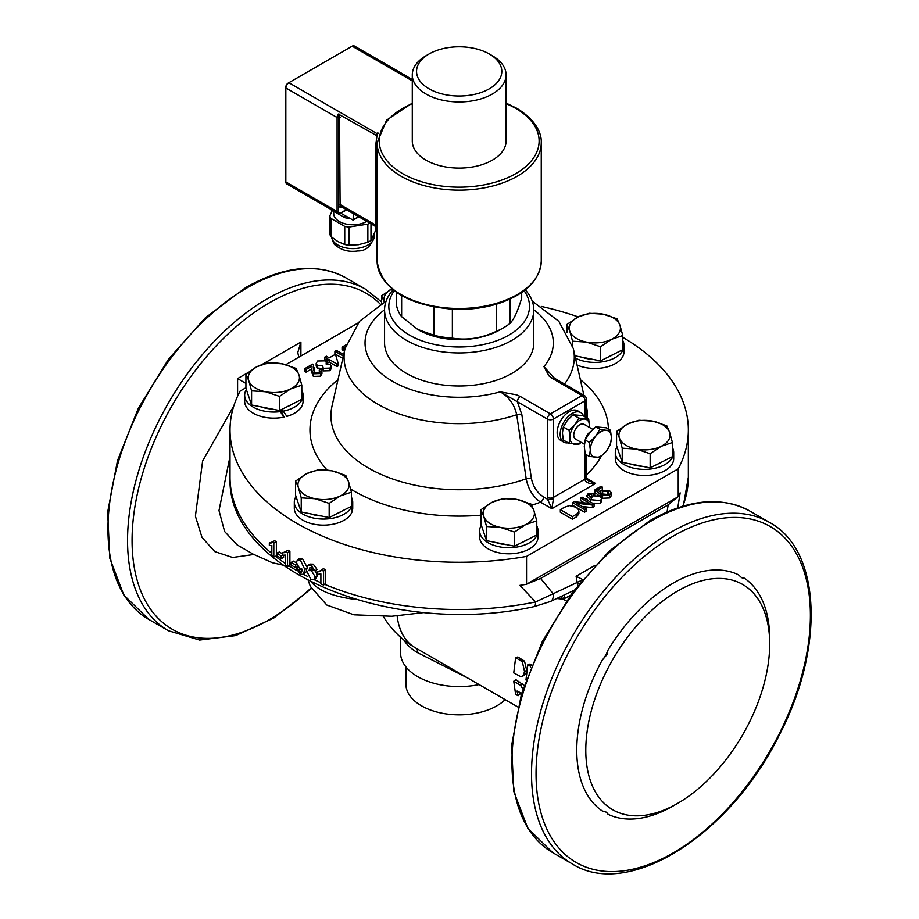 <?xml version="1.0" encoding="UTF-8"?>
<svg xmlns="http://www.w3.org/2000/svg" width="919" height="919" viewBox="0 0 919 919"><rect width="100%" height="100%" fill="white"/><g stroke="black" fill="none" stroke-linecap="round" stroke-linejoin="round"><path stroke-width="1.38" d="M489.322 88.798A42.63 24.618 180 0 1 429.035 88.798A42.63 24.618 180 0 1 429.035 53.991A42.63 24.618 180 0 1 489.333 53.991A42.63 24.618 180 0 1 489.322 88.798M489.333 53.991L492.343 55.737A46.903 27.076 180 0 1 506.082 74.876A46.903 27.076 180 0 1 492.343 94.025A46.903 27.076 180 0 1 441.235 99.895A46.903 27.076 180 0 1 412.286 74.876A46.903 27.076 180 0 1 426.014 55.737L429.035 53.991M506.082 74.876L506.082 141.021A46.903 27.076 180 0 1 492.343 160.17A46.903 27.076 180 0 1 441.235 166.04A46.903 27.076 180 0 1 412.286 141.021L412.286 74.876M396.663 292.495L396.663 305.958A62.883 36.312 180 0 0 401.637 316.664L401.637 295.631M433.825 307.061L433.825 335.251L417.731 329.439L401.637 316.664M496.34 304.212L496.34 331.311C481.682 338.249 467.024 340.512 452.366 338.112L452.366 309.232M521.693 292.495L521.693 298.089C517.765 311.219 513.836 319.674 509.919 323.477L509.919 299.134M509.919 323.477A62.883 36.312 180 0 1 503.646 327.692A62.883 36.312 180 0 1 496.34 331.311M452.366 338.112A62.883 36.312 180 0 1 433.825 335.251M503.646 327.692L499.879 329.875A57.552 33.233 180 0 1 418.478 329.875L417.731 329.439L418.478 329.875A57.552 33.233 180 0 1 418.111 329.657M369.748 223.11A23.446 13.544 180 0 1 367.864 224.121L348.99 227.039A23.446 13.544 180 0 1 344.74 226.384L330.932 218.4A23.446 13.544 180 0 1 329.795 215.954L329.795 234.092A23.446 13.544 0 0 0 330.932 236.551L337.836 241.536L344.74 244.523A23.446 13.544 0 0 0 348.99 245.178L358.433 244.718L367.864 242.26A23.446 13.544 0 0 0 370.977 240.468L376.032 229.566M330.932 218.4L330.932 236.551M329.795 215.954L332.322 210.508M348.99 227.039L348.99 245.178M344.74 226.384L344.74 244.523M367.864 224.121L367.864 242.26M370.977 223.822L370.977 240.468M333.723 211.313L333.723 213.69A19.184 11.074 0 0 0 345.739 223.96A19.184 11.074 0 0 0 366.738 221.376M330.645 209.245A23.446 13.544 0 0 0 330.932 209.704L344.74 217.677A23.446 13.544 0 0 0 348.99 218.331L349.507 218.251M344.74 215.505L344.74 217.677M377.112 226.786L375.756 226.671L376.101 230.129L377.112 230.37M375.756 226.671L375.756 144.869L377.112 144.972M376.572 135.748L377.1 133.657A84.203 48.615 180 0 1 377.341 133.06L375.756 144.869M288.095 83.147L288.095 83.147A3.194 1.849 120 0 0 285.832 87.064L285.832 87.937A4.262 2.458 -60 0 1 288.853 82.71L352.161 46.157A4.262 2.458 -60 0 1 354.286 45.95L405.543 75.542A4.262 2.458 120 0 0 405.222 75.404L412.286 79.597M285.832 181.928L337.089 211.508A4.262 2.458 120 0 0 337.962 213.461L286.717 183.88A4.262 2.458 -60 0 1 285.832 181.928L285.832 87.937L337.089 117.529A1.068 0.62 0 0 0 338.594 117.529L338.295 114.036A4.262 2.458 120 0 0 337.089 117.529L337.089 211.508A1.068 0.62 0 0 0 338.594 211.508L338.594 204.546A5.33 3.079 120 0 0 341.822 206.993M340.788 213.219L353.114 220.123L353.287 213.61M376.572 135.564L338.295 114.036M616.994 446.864A29.201 16.864 0 0 0 615.293 452.527A29.201 16.864 0 0 0 644.495 469.391A29.201 16.864 0 0 0 673.707 452.527A29.201 16.864 0 0 0 672.432 447.61M673.707 452.527L673.707 458.615A29.201 16.864 180 0 1 644.495 475.479A29.201 16.864 180 0 1 615.293 458.615L615.293 452.527M662.484 461.671A23.974 13.842 180 0 1 657.717 464.072M642.255 466.312A23.974 13.842 180 0 1 631.594 464.198M627.7 423.981L638.843 420.247L652.812 421.155A25.583 14.773 0 0 0 627.7 423.981A25.583 14.773 0 0 0 619.395 437.949L616.557 431.448L627.7 423.981M666.78 425.796L669.606 432.298A25.583 14.773 0 0 0 652.812 421.155L666.78 425.796M672.432 442.533L661.289 446.266A25.583 14.773 0 0 0 669.606 432.298L672.432 442.533L672.432 456.674L650.158 467.874L622.22 462.337L622.22 448.185L619.395 437.949A25.583 14.773 0 0 0 636.189 449.092L622.22 448.185M650.158 453.722L636.189 449.092A25.583 14.773 0 0 0 661.289 446.266L650.158 453.722L650.158 467.874M622.22 462.337L616.557 445.6L616.557 431.448M575.501 358.169A29.201 16.864 0 0 0 606.839 360.914A29.201 16.864 0 0 0 624.047 345.533A29.201 16.864 0 0 0 622.783 340.616M624.047 345.533L624.047 351.632A29.201 16.864 180 0 1 607.746 366.75A29.201 16.864 180 0 1 577.04 364.992M612.835 354.688A23.974 13.842 180 0 1 608.056 357.089M592.606 359.318A23.974 13.842 180 0 1 581.945 357.204M569.734 330.955L566.908 324.453L578.051 316.986A25.583 14.773 0 0 0 569.734 330.955A25.583 14.773 0 0 0 586.529 342.098L572.56 341.19L569.734 330.955M589.182 313.253L603.151 314.16A25.583 14.773 0 0 0 578.051 316.986L589.182 313.253M617.12 318.801L619.946 325.303A25.583 14.773 0 0 0 603.151 314.16L617.12 318.801M611.64 339.272L600.498 346.739L586.529 342.098A25.583 14.773 0 0 0 611.64 339.272A25.583 14.773 0 0 0 619.946 325.303L622.783 335.538L611.64 339.272M622.783 335.538L622.783 349.679L600.498 360.88L600.498 346.739M572.56 345.613L572.56 341.19M600.498 360.88L574.961 355.814M566.908 332.402L566.908 324.453M384.418 302.294L381.592 295.792L392.723 288.325M391.816 288.796A25.583 14.773 0 0 0 384.349 302.087M381.592 303.649L381.592 295.792M281.961 409.311L286.877 416.376A29.201 16.864 180 0 0 303.063 401.281L303.063 395.193A29.201 16.864 0 0 0 301.8 390.276M280.559 410.012L284.109 417.077L279.433 410.517M282.857 411.23A29.201 16.864 0 0 0 303.063 395.193M246.361 389.53A29.201 16.864 0 0 0 244.661 395.193A29.201 16.864 0 0 0 279.973 411.678M284.109 417.077A29.201 16.864 180 0 1 244.661 401.281L244.661 395.193M271.622 408.966A23.974 13.842 180 0 1 260.962 406.853M291.851 404.337A23.974 13.842 180 0 1 287.073 406.738M282.213 409.863A17.059 9.845 180 0 1 280.777 410.288M290.657 388.921L279.514 396.388L265.545 391.758A25.583 14.773 0 0 0 290.657 388.921A25.583 14.773 0 0 0 298.974 374.963L301.8 385.187L290.657 388.921M251.588 390.851L248.75 380.615A25.583 14.773 0 0 0 265.545 391.758L251.588 390.851L251.588 404.992L245.924 388.255L245.924 374.113L257.067 366.647A25.583 14.773 0 0 0 248.75 380.615L245.924 374.113M282.179 363.821L296.136 368.45L298.974 374.963A25.583 14.773 0 0 0 282.179 363.821A25.583 14.773 0 0 0 257.067 366.647L268.21 362.913L282.179 363.821M279.514 396.388L279.514 410.54L301.8 399.34L301.8 385.187M279.514 410.54L251.588 404.992M351.449 505.611L352.666 509.321L351.885 509.195M296.01 496.524A29.201 16.864 0 0 0 294.31 502.188L294.31 508.276A29.201 16.864 180 0 0 321.11 525.082A29.201 16.864 180 0 0 352.322 511.044L351.299 507.38L349.829 507.15M352.08 505.714A29.201 16.864 0 0 0 352.724 502.188A29.201 16.864 0 0 0 351.449 497.271M294.31 502.188A29.201 16.864 0 0 0 318.962 518.844A29.201 16.864 0 0 0 351.299 507.38M352.724 502.188L352.724 508.276A29.201 16.864 180 0 1 352.666 509.321M341.512 511.332A23.974 13.842 180 0 1 336.733 513.732M321.282 515.961A23.974 13.842 180 0 1 310.622 513.847M348.623 481.947L351.449 492.182L340.317 495.915A25.583 14.773 0 0 0 348.623 481.947A25.583 14.773 0 0 0 331.828 470.815L345.797 475.445L348.623 481.947M329.174 503.382L315.206 498.741A25.583 14.773 0 0 0 340.317 495.915L329.174 503.382L329.174 517.535L301.237 511.986L295.585 495.249L295.585 481.108L306.728 473.641L317.859 469.908L331.828 470.815A25.583 14.773 0 0 0 306.728 473.641A25.583 14.773 0 0 0 298.411 487.61A25.583 14.773 0 0 0 315.206 498.741L301.237 497.845L298.411 487.61L295.585 481.108M329.174 517.535L351.449 506.335L351.449 492.182M301.237 511.986L301.237 497.845M481.326 525.186A29.201 16.864 0 0 0 479.626 530.849A29.201 16.864 0 0 0 508.839 547.713A29.201 16.864 0 0 0 538.04 530.849A29.201 16.864 0 0 0 536.776 525.932M538.04 530.849L538.04 536.949A29.201 16.864 180 0 1 508.839 553.801A29.201 16.864 180 0 1 479.626 536.949L479.626 530.849M526.828 540.004A23.974 13.842 180 0 1 522.049 542.405M506.599 544.634A23.974 13.842 180 0 1 495.938 542.52M517.144 499.476L531.113 504.117L533.939 510.619A25.583 14.773 0 0 0 517.144 499.476A25.583 14.773 0 0 0 492.044 502.302L503.175 498.569L517.144 499.476M536.776 520.855L525.634 524.588A25.583 14.773 0 0 0 533.939 510.619L536.776 520.855L536.776 534.996L514.491 546.196L486.553 540.659L480.901 523.922L480.901 509.769L492.044 502.302A25.583 14.773 0 0 0 483.727 516.271L480.901 509.769M514.491 532.055L500.522 527.414A25.583 14.773 0 0 0 525.634 524.588L514.491 532.055L514.491 546.196M486.553 526.507L483.727 516.271A25.583 14.773 0 0 0 500.522 527.414L486.553 526.507L486.553 540.659M589.493 427.461A13.854 7.995 120 0 0 589.561 426.037A13.854 7.995 120 0 0 584.668 419.064A13.854 7.995 120 0 0 574.869 424.727A13.854 7.995 120 0 0 569.975 437.352A13.854 7.995 120 0 0 574.869 444.314A13.854 7.995 120 0 0 580.969 442.234M592.835 429.391L584.036 424.302A8.524 4.928 120 0 0 577.465 426.588A8.524 4.928 120 0 0 573.743 435.169A8.524 4.928 120 0 0 575.501 439.075L584.404 444.21M581.164 442.338L578.89 444.245L569.091 443.372L569.975 437.352L569.091 430.31L574.869 424.727L578.89 418.122L588.688 418.995L589.516 427.473M588.688 418.995L582.91 415.652L573.111 414.779L567.333 420.374L563.313 426.967L562.439 432.998L563.313 440.029L569.091 443.372M569.091 430.31L563.313 426.967M578.89 418.122L573.111 414.779M583.565 416.043A17.059 9.845 120 0 0 580.762 412.574A17.059 9.845 120 0 0 567.62 417.146A17.059 9.845 120 0 0 560.176 434.308A17.059 9.845 120 0 0 563.703 442.108A17.059 9.845 120 0 0 568.114 442.809M563.703 442.108L560.693 440.373A17.059 9.845 -60 0 1 557.155 432.562A17.059 9.845 -60 0 1 564.599 415.399A17.059 9.845 -60 0 1 577.741 410.827L580.762 412.574M585.173 440.224A8.524 4.928 -60 0 1 590.848 431.39M599.935 429.265L606.149 430.276A14.922 8.616 120 0 0 595.592 436.364L599.935 429.265L595.788 426.864L589.561 432.883L585.231 439.994L584.289 446.485L585.231 454.066L589.378 456.456L590.32 449.965A14.922 8.616 120 0 0 595.592 457.478A14.922 8.616 120 0 0 606.149 451.378A14.922 8.616 120 0 0 611.422 437.789A14.922 8.616 120 0 0 606.149 430.276L610.48 430.207L611.422 437.789L610.48 444.279L606.149 451.378L599.935 457.398L589.378 456.456M590.32 449.965L589.378 442.384L595.592 436.364A14.922 8.616 120 0 0 590.32 449.965M610.48 430.207L606.333 427.817L595.788 426.864M589.378 442.384L585.231 439.994M581.704 580.567A10.66 4.354 -11.6 0 0 577.339 582.382L535.57 601.968L519.878 585.38A229.164 132.302 0 0 0 526.541 584.266L678.222 496.697A229.164 132.302 0 0 0 680.152 492.848L677.762 507.839M591.537 493.698L593.375 494.112L594.731 493.204L588.298 493.446L586.644 495.984L590.435 499.672L600.463 500.625L601.577 498.603L600.13 496.065L592.652 495.869L591.331 498.5L588.574 495.146L591.537 493.698L591.537 496.317L589.343 496.846M564.496 507.242L560.337 509.643L572.399 516.604L576.753 514.089L578.855 511.527L578.614 509.804L576.27 507.322L569.447 505.576L564.496 507.242M358.1 322.96L285.832 364.682M245.924 387.726L240.146 391.057A229.164 132.302 180 0 0 230.014 429.954A229.164 132.302 180 0 0 526.541 556.409L678.222 468.839L678.222 496.697M541.302 306.429A229.164 132.302 180 0 1 578.223 316.906M622.783 337.307A229.164 132.302 180 0 1 688.342 429.954A229.164 132.302 180 0 1 678.222 468.839M322.649 365.877L323.281 368.312L329.932 368.105L331.185 365.98L331.185 368.588L329.932 370.713L323.281 370.92L322.649 368.496L317.273 368.025L316.182 366.026L316.182 363.419L317.273 365.406L322.649 365.877L322.374 369.323M338.158 363.292L335.849 355.607L334.482 354.826L329.255 357.847L326.371 356.181L324.889 357.031L327.773 358.697L326.153 359.639L327.509 360.42L329.14 359.478L336.951 363.993L338.158 363.292L338.158 365.9L336.951 366.601L329.14 362.097L327.509 363.028L326.394 362.385M326.153 360.374L324.889 359.639L324.889 357.031M342.81 358.421L334.907 353.861L334.907 351.242L343.327 356.112M344.751 349.817L343.488 350.553L342.063 349.725L342.063 347.118L343.488 347.933L345.475 346.796M321.937 371.184L321.937 373.803L320.49 376.158L313.379 376.399L311.828 372.677L311.828 370.058L313.379 373.792L320.49 373.551L321.937 371.184L320.915 369.277L319.238 370.07L320.088 371.494L319.307 372.827L314.941 372.93L313.838 369.806L314.034 367.405L313.953 371.069L313.425 364.832L312.575 364.142L304.603 368.737L306.027 369.564L311.943 366.153L312.069 367.152M311.932 368.772L306.027 372.172L304.603 371.356L304.603 368.737M319.387 372.769L319.238 370.07M608.527 494.56L602.657 494.008L601.635 495.95L602.657 491.389L607.964 491.493L609.079 493.342L608.367 494.663L603.772 494.686L602.347 495.663L602.347 498.27L609.584 497.972L611.319 495.697L611.284 492.699L609.4 490.505L601.75 490.413L600.222 492.159L597.637 489.919L602.439 487.139L601.026 486.323L595.03 489.781L600.061 494.031L601.589 493.089M601.635 495.95L600.589 496.409M598.797 495.571L595.03 492.4L595.03 489.781M602.439 487.139L602.439 489.758L599.441 491.493M578.901 511.044L578.901 513.652L576.753 516.696L572.399 519.212L560.337 512.251L560.337 509.643M594.065 504.094L582.003 497.133L580.475 498.006L589.941 503.474L574.134 501.671L572.503 502.613L584.553 509.586L586.081 508.701L576.615 503.233L592.422 505.036L594.065 504.094L594.065 506.702L592.422 507.644L582.255 506.484M586.081 508.701L586.081 511.309L584.553 512.193L577.006 507.828M575.34 506.863L572.503 505.232L572.503 502.613M584.312 502.831L580.475 500.625L580.475 498.006M601.577 498.603L601.577 501.211L600.463 503.233L592.456 503.164M587.988 500.591L586.644 498.603M331.185 365.98L330.277 364.315L326.004 363.947L326.44 362.833L325.257 360.857L317.595 361.006L316.182 363.419M524.106 290.749A70.349 40.62 180 0 1 508.919 335.09A70.349 40.62 180 0 1 420.029 340.122A70.349 40.62 180 0 1 394.251 290.749M393.102 289.853A74.611 43.078 0 0 0 384.567 309.852A74.611 43.078 0 0 0 430.632 349.657A74.611 43.078 0 0 0 511.94 340.317A74.611 43.078 0 0 0 533.79 309.852A74.611 43.078 0 0 0 525.254 289.853M533.79 309.852L533.79 342.925A74.611 43.078 180 0 1 511.94 373.378A74.611 43.078 180 0 1 430.632 382.718A74.611 43.078 180 0 1 384.567 342.925L384.567 309.852M526.541 584.266L526.541 556.409M326.153 361.764L326.153 359.639M327.509 363.028L327.509 360.42M336.951 366.601L336.951 363.993M329.14 362.097L329.14 359.478M343.672 354.596L336.388 350.392L334.907 351.242M346.026 344.832L342.063 347.118M343.488 350.553L343.488 347.933M311.943 368.714L311.84 370.058M306.027 372.172L306.027 369.564M602.347 495.663L609.584 495.364L611.284 492.699M600.061 496.03L600.061 494.031M572.399 519.212L572.399 516.604M592.422 507.644L592.422 505.036M584.553 512.193L584.553 509.586M594.731 495.341L594.731 493.204M593.375 495.582L593.375 494.112M585.047 453.17L585.047 479.121L553.387 497.397L553.387 419.075A4.262 2.458 -120 0 0 550.378 413.849L520.361 396.526A4.262 2.458 120 0 0 517.351 401.741L547.356 419.075A4.262 2.458 0 0 0 553.387 419.075L585.047 400.799L585.047 416.893M520.361 396.526L516.467 394.814L500.2 391.85L517.351 401.741L521.82 414.48L531.412 478.512C533.1 486.645 537.155 492.779 543.566 496.949A4.262 2.458 120 0 1 540.544 502.165L551.882 508.712L553.479 498.5A6.399 3.687 60 0 1 553.387 497.397A4.262 2.458 -0 0 1 547.356 497.397A10.66 6.157 -120 0 0 547.517 499.224A4.262 1.918 -9.1 0 0 553.479 498.5M554.479 378.226L543.922 366.612L554.157 378.042A4.262 2.458 120 0 0 554.146 378.042A4.262 2.458 120 0 0 552.02 378.249L582.026 395.572A4.262 2.458 60 0 1 585.047 400.799A4.262 2.458 0 0 0 586.288 399.053A4.262 4.262 0 0 0 584.162 395.365A4.262 2.458 120 0 0 582.026 395.572L550.378 413.849A4.262 2.458 120 0 0 547.356 419.075L547.356 497.397M533.79 309.772A94.14 54.359 180 0 1 543.922 366.612L549.068 375.997L552.02 378.249M585.139 480.223A4.262 1.918 -9.1 0 0 586.391 478.535L586.288 477.386A4.262 2.458 -0 0 1 585.047 479.121A6.399 3.687 -120 0 0 585.139 480.223C586.85 483.118 590.343 484.21 595.592 483.474L588.619 480.89L586.391 478.535M543.566 496.949L547.517 499.224L551.882 508.712L595.592 483.474L586.333 478.133M384.567 309.772A94.14 54.359 180 0 0 386.141 377.227A94.14 54.359 180 0 0 500.2 391.85C508.954 396.87 514.456 404.509 516.708 414.756L526.196 478.822C528.161 489.023 532.951 496.811 540.544 502.165A149.223 86.156 180 0 1 531.722 505.232M677.418 497.156L668.17 504.818L540.625 578.465L527.334 583.806M605.908 811.971A19.184 11.074 -60 0 1 608.033 814.268A136.426 78.77 120 0 0 673.225 805.906L677.751 803.298A130.038 75.071 -60 0 1 592.054 708.112A130.038 75.071 -60 0 1 739.875 582.991A130.038 75.071 -60 0 1 769.697 644.035A130.038 75.071 -60 0 1 677.751 803.298L677.751 803.298M769.697 644.035L769.697 638.82A136.426 78.77 120 0 0 744.333 578.189L741.656 577.718L738.416 574.766A136.426 78.77 120 0 0 608.033 650.043A19.184 11.074 -60 0 1 602.117 660.301A136.426 78.77 120 0 0 602.117 810.845L606.299 812.178L608.033 814.268M744.333 578.189A19.184 11.074 -60 0 1 741.288 577.488M309.014 570.642L311.369 570.596L315.297 576.971L314.229 579.751L310.978 579.682L306.406 570.435L307.865 565.484L311.231 565.599L315.045 570.837L312.54 569.964L311.082 567.724L309.829 567.724L309.014 570.642L312.242 568.85M302.018 570.986L300.295 572.043L302.248 569.171L299.962 569.114L296.366 562.566L297.48 559.786L300.364 560.073L304.798 569.435L303.304 574.386L300.111 574.168L296.596 568.735L298.905 569.734L300.295 572.043L301.421 572.089M515.639 657.602L517.834 656.982L524.531 661.163L526.725 670.479L526.024 673.397L522.279 676.315L520.499 676.51L513.744 672.926L515.639 657.602L522.337 661.795L524.496 671.375L523.784 674.408L522.176 676.373L524.404 675.281M521.636 693.351L517.075 691.031L518.052 695.786L515.616 694.385L513.755 681.22L520.568 685.356L522.945 689.055M608.033 650.043L606.908 654.673L602.117 660.301M505.151 699.635A53.291 30.764 180 0 1 445.221 713.764A53.291 30.764 180 0 1 405.888 684.069L405.888 666.838M400.558 637.189L400.558 652.743A58.621 33.842 0 0 0 479.086 684.575M556.937 598.533L563.221 599.177L570.194 595.558M525.955 679.98L527.851 664.644L530.045 664.023L531.653 664.954M513.755 681.22L516.007 679.773L524.129 685.39M519.959 692.673A88.465 51.073 120 0 0 520.246 693.891L518.052 695.786M522.819 683.908L520.568 685.356M527.851 664.644L530.206 666.011L530.573 667.642M531.354 665.678L530.206 666.011M295.7 567.747L291.139 565.059L291.139 562.382L295.7 565.07L295.7 567.747L297.549 566.667M296.619 564.53L295.7 565.07M291.139 562.382L293.448 561.107A229.164 132.302 0 0 0 296.366 562.842M281.157 558.626L277.044 555.719L277.044 553.043L281.157 555.949L281.157 558.626L283.603 557.442L283.603 555.398M282.604 555.248L281.157 555.949M277.044 553.043L279.548 551.894A229.164 132.302 0 0 0 282.501 553.996M273.816 543.049L273.816 557.017L271.829 555.49L271.829 545.438L269.336 545.438L269.336 543.026L271.197 542.98L272.208 541.796L273.816 543.049L276.366 541.934L276.366 555.915L273.816 557.017M272.208 541.796L274.781 540.705A229.164 132.302 0 0 0 276.366 541.934M272.127 542.015L269.336 543.026M287.532 552.572L287.532 566.552L285.315 565.128L285.315 555.076L282.501 555.225L282.501 552.801L284.741 552.595L285.74 551.423L287.532 552.572L289.899 551.331L289.899 565.311L287.532 566.552M285.74 551.423L288.118 550.194A229.164 132.302 -0 0 0 289.899 551.331M285.614 551.699L282.501 552.801M298.307 567.724L296.596 568.735M306.441 571.664L303.304 574.386M297.48 559.786L299.72 558.453L302.546 558.729L306.889 566.851M299.939 569.102L298.905 569.734M301.11 568.39L302.489 570.699M307.865 565.484L309.979 564.071L313.264 564.174L317.032 569.389L315.045 570.837M315.32 570.642L317.273 575.524L316.205 578.315L314.229 579.751M311.231 567.804L311.082 569.229L309.198 570.515M323.58 571.09L323.58 585.07L320.892 583.933L320.892 573.881L317.48 574.409L317.48 571.997L320.616 571.216L321.409 570.171L323.58 571.09L325.441 569.585L325.441 583.565L323.58 585.07M321.409 570.171L323.304 568.689A229.164 132.302 0 0 0 325.441 569.585M321.34 570.308L317.48 571.997M355.561 599.441C333.7 596.753 318.985 590.986 311.415 582.152M562.129 596.121A9.144 3.676 -88.1 0 1 561.578 598.889M564.703 594.903A9.144 4.446 -77.3 0 1 563.221 599.177L566.357 600.992M582.589 579.498L576.098 576.293L577.706 585.575M282.88 565.082L272.38 562.715L253.414 554.26L237.091 544.852L224.638 531.527L218.998 510.573L230.014 456.525M261.846 364.613L300.904 342.052L297.79 352.563L298.79 357.204M245.924 383.418L237.596 378.605L247.326 372.988M540.625 578.465L553.215 593.777A10.66 6.536 65.9 0 1 550.286 601.554L534.146 606.609C394.768 637.981 226.2 572.077 230.014 477.237L230.014 429.954M324.545 584.289A229.164 132.302 180 0 0 535.57 601.968A10.66 2.906 78.5 0 1 534.146 606.609M415.698 647.987A10.66 6.157 -60 0 1 417.731 652.754L467.61 677.958M374.228 234.368L374.228 236.321A21.321 12.303 180 0 1 358.433 248.199A21.321 12.303 180 0 1 331.644 237.148M378.72 133.175L377.341 133.06M358.594 216.677L353.287 219.733M375.756 225.132L340.099 204.546L339.513 114.174M288.853 82.71L377.1 133.657M352.161 46.157L412.286 80.872M375.756 226.579L340.983 206.499A4.262 2.458 -60 0 1 340.099 204.546A1.068 0.62 0 0 0 338.594 204.546L338.594 117.529A1.068 0.62 0 0 1 340.099 117.529M346.383 209.624L340.857 212.817A3.194 1.849 -60 0 1 338.594 211.508M340.099 213.254A1.068 0.62 -120 0 0 340.857 212.817M506.082 103.64A79.942 46.157 180 0 1 515.708 108.385A79.942 46.157 180 0 1 512.641 175.334A79.942 46.157 180 0 1 397.008 170.026A79.942 46.157 180 0 1 412.286 103.64M377.112 142.755A82.067 47.386 0 0 0 459.178 190.141A82.067 47.386 0 0 0 541.257 142.755L541.257 261.122A82.067 47.386 180 0 1 459.178 308.497A82.067 47.386 180 0 1 377.112 261.122L377.112 142.755L386.566 120.159L412.286 103.077M480.901 515.191A149.223 86.156 180 0 1 350.69 489.103M327.164 470.103A149.223 86.156 180 0 1 337.985 379.685M580.371 379.685A149.223 86.156 180 0 1 608.389 429.001M601.233 456.341A149.223 86.156 180 0 1 586.288 475.077M329.932 370.713L329.932 368.105M323.281 370.92L323.281 368.312M317.273 368.025L317.273 365.406M320.49 376.158L320.49 373.551M313.379 376.399L313.379 373.792M609.584 497.972L609.584 495.364M607.964 494.1L607.964 491.493M602.657 494.008L602.657 491.389M576.753 516.696L576.753 514.089M590.435 501.992L590.435 499.672M600.463 503.233L600.463 500.625M589.424 496.811L589.424 494.192M531.412 478.512A4.262 1.964 171.5 0 0 526.196 478.822A128.258 74.048 180 0 1 389.38 477.811A128.258 74.048 180 0 1 332.012 406.083L345.039 348.565A115.116 66.455 180 0 0 395.25 412.459A115.116 66.455 180 0 0 516.708 414.756A4.262 1.964 171.5 0 1 521.82 414.48M586.288 405.83L586.345 406.083A128.258 74.048 180 0 1 587.356 418.225M532.25 301.145L558.844 321.317L573.318 348.565A115.116 66.455 180 0 1 564.496 384.016M673.225 536.122A193.989 112.003 120 0 0 554.433 842.298A193.989 112.003 120 0 0 792.017 705.126A193.989 112.003 120 0 0 673.225 536.122M380.432 304.327A193.989 112.003 120 0 0 356.905 288.842A193.989 112.003 120 0 0 269.256 302.891A193.989 112.003 120 0 0 133.726 563.99A193.989 112.003 120 0 0 311.104 587.953M300.904 355.975L300.904 342.052M233.828 405.934L202.617 461.028L195.402 516.214L202.008 537.42L214.805 551.607L232.622 557.477L253.816 554.49M237.596 378.605L237.596 396.204M683.288 506.093L688.342 477.237A229.164 132.302 180 0 1 682.76 506.243M668.17 504.818L667.068 511.986M517.925 707.01L414.951 647.55A88.465 51.073 -60 0 1 397.123 615.891M519.913 682.036L517.661 683.472M526.024 673.397L523.784 674.408M526.725 670.479L524.496 671.375M524.531 661.163L522.337 661.795M522.291 659.555L520.097 660.175M306.544 568.31L304.798 569.435M302.546 558.729L300.364 560.073M313.264 564.174L311.231 565.599M317.273 575.524L315.297 576.971M312.529 569.791L311.369 570.596M320.892 582.726A229.164 132.302 180 0 1 314.264 579.728M307.727 576.523A229.164 132.302 180 0 1 303.454 574.295M297.124 570.779A229.164 132.302 180 0 1 288.957 565.805M285.315 563.416A229.164 132.302 180 0 1 275.459 556.305M271.829 553.422A229.164 132.302 180 0 1 230.014 477.237M579.51 583.289A10.66 5.721 -3.3 0 0 577.66 584.139M594.903 565.426L576.098 576.293M403.809 639.934A58.621 33.842 0 0 0 417.731 652.754M651.364 520.889A197.183 113.841 120 0 0 522.555 694.661A197.183 113.841 120 0 0 552.779 852.66L527.782 828.26L513.755 791.385L511.642 745.309L521.475 693.891L542.359 641.439L572.503 592.41L609.343 550.998L649.767 520.74C688.182 499.074 721.576 495.881 749.961 511.125A197.183 113.841 120 0 0 651.364 520.889M670.962 532.204A197.183 113.841 120 0 0 542.141 705.964A197.183 113.841 120 0 0 572.376 863.975C628.768 899.781 730.823 834.498 779.461 734.683C824.837 647.826 821.356 550.228 769.559 522.44A197.183 113.841 120 0 0 670.962 532.204M247.395 287.658A197.183 113.841 120 0 0 118.574 461.43A197.183 113.841 120 0 0 148.809 619.429L123.812 595.03L109.786 558.155L107.672 512.078L117.494 460.66L138.378 408.208L168.533 359.18L205.374 317.767L245.798 287.509C284.201 265.844 317.606 262.65 345.992 277.894A197.183 113.841 120 0 0 247.395 287.658M345.992 277.894L365.578 289.209A197.183 113.841 120 0 0 266.992 298.974A197.183 113.841 120 0 0 138.172 472.734A197.183 113.841 120 0 0 168.395 630.744L199.618 640.049L235.666 635.603L273.851 617.993L311.438 588.597M374.228 236.321C371.242 246.281 365.751 251.151 357.755 250.956C348.852 252.243 341.386 250.267 335.332 245.005C334.079 244.776 332.827 241.881 331.598 236.321M358.847 216.815L353.114 220.123M346.704 209.808L340.627 213.311L337.962 213.461M406.141 76.059L405.543 75.542M506.082 103.077L516.777 108.281C538.201 121.423 541.728 135.552 541.257 142.755M541.257 261.122C539.935 280.134 525.714 294.264 498.58 303.511C484.6 307.922 469.678 309.852 453.814 309.301C407.128 305.384 381.557 289.324 377.112 261.122M326.44 362.833L326.44 363.855M554.146 378.042L584.162 395.365M586.288 399.053L586.288 417.617M586.288 454.675L586.288 477.386M573.318 348.565L583.887 395.204M345.039 348.565L359.513 321.317L386.106 301.145M688.342 477.237L688.342 429.954M574.042 590.354L550.343 601.531M383.418 616.615A88.465 88.465 0 0 0 414.951 647.55M424.589 612.491L391.804 616.258L353.918 614.811L326.785 605.035L310.358 586.391L308.233 580.521M552.779 852.66L572.376 863.975M749.961 511.125L769.559 522.44M148.809 619.429L168.395 630.744M381.592 301.96L365.578 289.209"/></g></svg>
